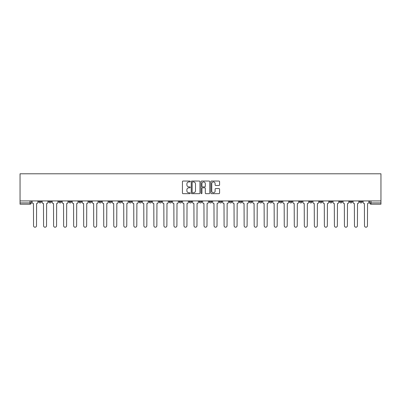 <?xml version="1.0" encoding="UTF-8"?>
<svg xmlns="http://www.w3.org/2000/svg" width="401" height="401" viewBox="0 0 401 401"><rect width="100%" height="100%" fill="white"/><g stroke="black" fill="none" stroke-linecap="round" stroke-linejoin="round"><path stroke-width="0.6" d="M190.214 181.488A0.441 0.441 0 0 0 189.773 181.041L183.067 181.041A0.632 0.632 0 0 0 182.435 181.673L182.435 193.031A0.632 0.632 0 0 0 183.067 193.663L189.773 193.663A0.441 0.441 0 0 0 190.214 193.222A0.441 0.441 0 0 0 189.773 192.781L188.906 192.781A2.02 2.02 0 0 1 186.886 190.761L186.886 189.813A2.02 2.02 0 0 1 188.906 187.793L189.773 187.793A0.441 0.441 0 0 0 190.214 187.352A0.441 0.441 0 0 0 189.773 186.911L188.906 186.911A2.02 2.02 0 0 1 186.886 184.891L186.886 183.944A2.02 2.02 0 0 1 188.906 181.929L189.773 181.929A0.441 0.441 0 0 0 190.214 181.488M309.527 200.916L309.527 201.623L312.098 201.623A1.288 1.288 0 0 1 310.815 202.911A1.288 1.288 0 0 1 309.527 201.623L309.527 200.916M299.502 200.916L299.502 201.623L302.073 201.623A1.288 1.288 0 0 1 300.785 202.911A1.288 1.288 0 0 1 299.502 201.623L299.502 200.916M239.327 200.916L239.327 201.623L241.898 201.623A1.288 1.288 0 0 1 240.615 202.911A1.288 1.288 0 0 1 239.327 201.623L239.327 200.916M229.302 200.916L229.302 201.623L231.873 201.623A1.288 1.288 0 0 1 230.585 202.911A1.288 1.288 0 0 1 229.302 201.623L229.302 200.916M219.272 200.916L219.272 201.623L221.843 201.623A1.288 1.288 0 0 1 220.555 202.911A1.288 1.288 0 0 1 219.272 201.623L219.272 200.916M199.212 200.916L199.212 201.623L201.788 201.623A1.288 1.288 0 0 1 200.5 202.911A1.288 1.288 0 0 1 199.212 201.623L199.212 200.916M179.157 201.623L179.157 200.916L179.157 201.623A1.288 1.288 0 0 0 180.445 202.911A1.288 1.288 0 0 1 179.157 201.623L181.728 201.623A1.288 1.288 0 0 1 180.445 202.911A1.288 1.288 0 0 0 181.728 201.623L181.728 200.916L181.728 201.623M169.127 201.623L169.127 200.916L169.127 201.623A1.288 1.288 0 0 0 170.415 202.911A1.288 1.288 0 0 1 169.127 201.623L171.698 201.623A1.288 1.288 0 0 1 170.415 202.911M159.102 201.623L159.102 200.916L159.102 201.623A1.288 1.288 0 0 0 160.385 202.911A1.288 1.288 0 0 1 159.102 201.623L161.673 201.623A1.288 1.288 0 0 1 160.385 202.911A1.288 1.288 0 0 0 161.673 201.623L161.673 200.916L161.673 201.623M149.072 200.916L149.072 201.623L151.643 201.623A1.288 1.288 0 0 1 150.355 202.911A1.288 1.288 0 0 1 149.072 201.623L149.072 200.916M139.042 200.916L139.042 201.623L141.613 201.623A1.288 1.288 0 0 1 140.33 202.911A1.288 1.288 0 0 1 139.042 201.623L139.042 200.916M129.017 200.916L129.017 201.623L131.588 201.623A1.288 1.288 0 0 1 130.3 202.911A1.288 1.288 0 0 1 129.017 201.623L129.017 200.916M118.987 201.623L118.987 200.916L118.987 201.623A1.288 1.288 0 0 0 120.27 202.911A1.288 1.288 0 0 1 118.987 201.623L121.558 201.623A1.288 1.288 0 0 1 120.27 202.911M98.927 201.623L98.927 200.916L98.927 201.623A1.288 1.288 0 0 0 100.215 202.911A1.288 1.288 0 0 1 98.927 201.623L101.498 201.623A1.288 1.288 0 0 1 100.215 202.911A1.288 1.288 0 0 0 101.498 201.623L101.498 200.916L101.498 201.623M88.902 201.623L88.902 200.916L88.902 201.623A1.288 1.288 0 0 0 90.185 202.911A1.288 1.288 0 0 1 88.902 201.623L91.473 201.623A1.288 1.288 0 0 1 90.185 202.911A1.288 1.288 0 0 0 91.473 201.623L91.473 200.916L91.473 201.623M78.872 201.623L78.872 200.916L78.872 201.623A1.288 1.288 0 0 0 80.155 202.911A1.288 1.288 0 0 1 78.872 201.623L81.443 201.623A1.288 1.288 0 0 1 80.155 202.911A1.288 1.288 0 0 0 81.443 201.623L81.443 200.916L81.443 201.623M68.842 201.623L68.842 200.916L68.842 201.623A1.288 1.288 0 0 0 70.13 202.911A1.288 1.288 0 0 1 68.842 201.623L71.413 201.623A1.288 1.288 0 0 1 70.13 202.911M58.817 201.623L58.817 200.916L58.817 201.623A1.288 1.288 0 0 0 60.1 202.911A1.288 1.288 0 0 1 58.817 201.623L61.388 201.623A1.288 1.288 0 0 1 60.1 202.911A1.288 1.288 0 0 0 61.388 201.623L61.388 200.916L61.388 201.623M48.787 201.623L48.787 200.916L48.787 201.623A1.288 1.288 0 0 0 50.07 202.911A1.288 1.288 0 0 1 48.787 201.623L51.358 201.623A1.288 1.288 0 0 1 50.07 202.911A1.288 1.288 0 0 0 51.358 201.623L51.358 200.916L51.358 201.623M218.941 185.493A0.632 0.632 0 0 0 219.573 184.861L219.573 181.673A0.632 0.632 0 0 0 218.941 181.041L211.497 181.041A0.632 0.632 0 0 0 210.866 181.673L210.866 193.031A0.632 0.632 0 0 0 211.497 193.663L218.941 193.663A0.632 0.632 0 0 0 219.573 193.031L219.573 189.182A0.632 0.632 0 0 0 218.941 188.55L215.753 188.55A0.632 0.632 0 0 0 215.121 189.182L215.121 191.092A1.689 1.689 0 0 1 213.437 192.781A1.689 1.689 0 0 1 211.748 191.092L211.748 183.613A1.689 1.689 0 0 1 213.437 181.929A1.689 1.689 0 0 1 215.121 183.613L215.121 184.861A0.632 0.632 0 0 0 215.753 185.493L218.941 185.493M380.95 200.916L20.05 200.916L20.05 173.788L380.95 173.788L380.95 204.194L370.985 204.194A1.288 1.288 0 0 1 369.702 202.911L380.95 202.911M199.949 181.673A0.632 0.632 0 0 0 199.317 181.041L191.868 181.041A0.632 0.632 0 0 0 191.242 181.673L191.242 193.031A0.632 0.632 0 0 0 191.868 193.663L199.317 193.663A0.632 0.632 0 0 0 199.949 193.031L199.949 181.673M201.683 181.041L209.132 181.041A0.632 0.632 0 0 1 209.758 181.673L209.758 193.031A0.632 0.632 0 0 1 209.132 193.663L205.944 193.663A0.632 0.632 0 0 1 205.312 193.031L205.312 188.425A0.632 0.632 0 0 0 204.68 187.793L202.565 187.793A0.632 0.632 0 0 0 201.934 188.425L201.934 193.222A0.441 0.441 0 0 1 201.492 193.663A0.441 0.441 0 0 1 201.051 193.222L201.051 181.673A0.632 0.632 0 0 1 201.683 181.041M369.702 200.916L369.702 202.911A1.288 1.288 0 0 0 370.985 204.194L370.985 200.916M31.298 200.916L31.298 202.911L31.298 200.916M30.015 200.916L30.015 204.194L20.05 204.194L20.05 202.911L31.298 202.911A1.288 1.288 0 0 1 30.015 204.194A1.288 1.288 0 0 0 31.298 202.911M20.05 200.916L20.05 202.911M362.243 200.916L362.243 201.623A1.288 1.288 0 0 1 360.955 202.911A1.288 1.288 0 0 1 359.672 201.623L362.243 201.623M359.672 200.916L359.672 201.623M352.213 200.916L352.213 201.623A1.288 1.288 0 0 1 350.93 202.911A1.288 1.288 0 0 1 349.642 201.623L352.213 201.623M349.642 200.916L349.642 201.623M342.183 200.916L342.183 201.623A1.288 1.288 0 0 1 340.9 202.911A1.288 1.288 0 0 1 339.612 201.623A1.288 1.288 0 0 0 340.9 202.911M339.612 200.916L339.612 201.623L342.183 201.623M332.158 200.916L332.158 201.623A1.288 1.288 0 0 1 330.87 202.911A1.288 1.288 0 0 1 329.587 201.623L332.158 201.623M329.587 200.916L329.587 201.623M322.128 200.916L322.128 201.623A1.288 1.288 0 0 1 320.845 202.911A1.288 1.288 0 0 1 319.557 201.623L322.128 201.623M319.557 200.916L319.557 201.623M312.098 200.916L312.098 201.623M302.073 200.916L302.073 201.623L302.073 200.916M292.043 200.916L292.043 201.623A1.288 1.288 0 0 1 290.755 202.911A1.288 1.288 0 0 1 289.472 201.623L292.043 201.623M289.472 200.916L289.472 201.623M282.013 200.916L282.013 201.623A1.288 1.288 0 0 1 280.73 202.911A1.288 1.288 0 0 1 279.442 201.623L282.013 201.623M279.442 200.916L279.442 201.623M271.983 200.916L271.983 201.623A1.288 1.288 0 0 1 270.7 202.911A1.288 1.288 0 0 1 269.412 201.623L271.983 201.623M269.412 200.916L269.412 201.623M261.958 200.916L261.958 201.623A1.288 1.288 0 0 1 260.67 202.911A1.288 1.288 0 0 1 259.387 201.623L261.958 201.623M259.387 200.916L259.387 201.623M251.928 200.916L251.928 201.623A1.288 1.288 0 0 1 250.645 202.911A1.288 1.288 0 0 1 249.357 201.623L251.928 201.623M249.357 200.916L249.357 201.623M241.898 200.916L241.898 201.623A1.288 1.288 0 0 1 240.615 202.911M231.873 200.916L231.873 201.623M221.843 201.623L221.843 200.916L221.843 201.623A1.288 1.288 0 0 1 220.555 202.911M211.813 200.916L211.813 201.623A1.288 1.288 0 0 1 210.53 202.911A1.288 1.288 0 0 1 209.242 201.623A1.288 1.288 0 0 0 210.53 202.911A1.288 1.288 0 0 0 211.813 201.623L209.242 201.623L209.242 200.916M201.788 201.623L201.788 200.916L201.788 201.623A1.288 1.288 0 0 1 200.5 202.911M191.758 200.916L191.758 201.623A1.288 1.288 0 0 1 190.47 202.911A1.288 1.288 0 0 1 189.187 201.623A1.288 1.288 0 0 0 190.47 202.911M189.187 200.916L189.187 201.623L191.758 201.623M171.698 200.916L171.698 201.623L171.698 200.916M151.643 201.623L151.643 200.916L151.643 201.623A1.288 1.288 0 0 1 150.355 202.911M141.613 201.623L141.613 200.916L141.613 201.623A1.288 1.288 0 0 1 140.33 202.911M131.588 201.623L131.588 200.916L131.588 201.623A1.288 1.288 0 0 1 130.3 202.911M121.558 200.916L121.558 201.623L121.558 200.916M111.528 201.623L111.528 200.916L111.528 201.623A1.288 1.288 0 0 1 110.245 202.911A1.288 1.288 0 0 1 108.957 201.623L111.528 201.623A1.288 1.288 0 0 1 110.245 202.911M108.957 200.916L108.957 201.623M71.413 200.916L71.413 201.623L71.413 200.916M41.328 200.916L41.328 201.623A1.288 1.288 0 0 1 40.045 202.911A1.288 1.288 0 0 1 38.757 201.623A1.288 1.288 0 0 0 40.045 202.911A1.288 1.288 0 0 0 41.328 201.623L41.328 200.916M38.757 200.916L38.757 201.623L41.328 201.623M192.565 181.929A0.441 0.441 0 0 0 192.124 182.37L192.124 192.34A0.441 0.441 0 0 0 192.565 192.781L193.482 192.781A2.02 2.02 0 0 0 195.498 190.761L195.498 183.944A2.02 2.02 0 0 0 193.482 181.929L192.565 181.929M205.312 183.648A1.689 1.689 0 0 0 203.623 181.959A1.689 1.689 0 0 0 201.934 183.648L201.934 186.28A0.632 0.632 0 0 0 202.565 186.911L204.68 186.911A0.632 0.632 0 0 0 205.312 186.28L205.312 183.648M32.17 202.269L32.17 200.916L32.17 202.269A1.288 1.288 0 0 0 33.453 203.553L33.549 225.733A1.479 1.479 0 0 0 35.027 227.212A1.479 1.479 0 0 0 36.506 225.733L36.601 203.553A1.288 1.288 0 0 0 37.889 202.269L37.889 200.916L37.889 202.269M33.453 203.553L33.549 225.733M36.506 225.733L36.601 203.553M42.195 202.269L42.195 200.916L42.195 202.269A1.288 1.288 0 0 0 43.483 203.553L43.579 225.733A1.479 1.479 0 0 0 45.057 227.212A1.479 1.479 0 0 0 46.536 225.733L46.631 203.553A1.288 1.288 0 0 0 47.919 202.269L47.919 200.916L47.919 202.269M52.225 202.269L52.225 200.916L52.225 202.269A1.288 1.288 0 0 0 53.508 203.553L53.609 225.733A1.479 1.479 0 0 0 55.087 227.212A1.479 1.479 0 0 0 56.566 225.733L56.661 203.553A1.288 1.288 0 0 0 57.944 202.269L57.944 200.916L57.944 202.269M43.483 203.553L43.579 225.733M46.536 225.733L46.631 203.553M53.508 203.553L53.609 225.733M56.566 225.733L56.661 203.553M62.255 202.269L62.255 200.916L62.255 202.269A1.288 1.288 0 0 0 63.538 203.553L63.634 225.733A1.479 1.479 0 0 0 65.112 227.212A1.479 1.479 0 0 0 66.591 225.733L66.691 203.553A1.288 1.288 0 0 0 67.975 202.269L67.975 200.916L67.975 202.269M72.28 202.269L72.28 200.916L72.28 202.269A1.288 1.288 0 0 0 73.568 203.553L73.664 225.733A1.479 1.479 0 0 0 75.142 227.212A1.479 1.479 0 0 0 76.621 225.733L76.716 203.553A1.288 1.288 0 0 0 78.005 202.269L78.005 200.916L78.005 202.269M82.31 202.269L82.31 200.916L82.31 202.269A1.288 1.288 0 0 0 83.598 203.553L83.694 225.733A1.479 1.479 0 0 0 85.172 227.212A1.479 1.479 0 0 0 86.651 225.733L86.746 203.553A1.288 1.288 0 0 0 88.035 202.269L88.035 200.916L88.035 202.269M63.538 203.553L63.634 225.733M66.591 225.733L66.691 203.553M73.568 203.553L73.664 225.733M76.621 225.733L76.716 203.553M83.598 203.553L83.694 225.733M86.651 225.733L86.746 203.553M92.34 202.269L92.34 200.916L92.34 202.269A1.288 1.288 0 0 0 93.623 203.553L93.724 225.733A1.479 1.479 0 0 0 95.202 227.212A1.479 1.479 0 0 0 96.676 225.733L96.776 203.553A1.288 1.288 0 0 0 98.06 202.269L98.06 200.916L98.06 202.269M93.623 203.553L93.724 225.733M96.676 225.733L96.776 203.553M102.37 202.269L102.37 200.916L102.37 202.269A1.288 1.288 0 0 0 103.653 203.553L103.749 225.733A1.479 1.479 0 0 0 105.227 227.212A1.479 1.479 0 0 0 106.706 225.733L106.801 203.553A1.288 1.288 0 0 0 108.09 202.269L108.09 200.916L108.09 202.269M103.653 203.553L103.749 225.733M106.706 225.733L106.801 203.553M112.395 202.269L112.395 200.916L112.395 202.269A1.288 1.288 0 0 0 113.683 203.553L113.779 225.733A1.479 1.479 0 0 0 115.257 227.212A1.479 1.479 0 0 0 116.736 225.733L116.831 203.553A1.288 1.288 0 0 0 118.12 202.269L118.12 200.916L118.12 202.269M113.683 203.553L113.779 225.733M116.736 225.733L116.831 203.553M122.425 202.269L122.425 200.916L122.425 202.269A1.288 1.288 0 0 0 123.709 203.553L123.809 225.733A1.479 1.479 0 0 0 125.287 227.212A1.479 1.479 0 0 0 126.766 225.733L126.861 203.553A1.288 1.288 0 0 0 128.145 202.269L128.145 200.916L128.145 202.269M123.709 203.553L123.809 225.733M126.766 225.733L126.861 203.553M132.455 202.269L132.455 200.916L132.455 202.269A1.288 1.288 0 0 0 133.739 203.553L133.834 225.733A1.479 1.479 0 0 0 135.312 227.212A1.479 1.479 0 0 0 136.791 225.733L136.891 203.553A1.288 1.288 0 0 0 138.175 202.269L138.175 200.916L138.175 202.269M142.48 202.269L142.48 200.916L142.48 202.269A1.288 1.288 0 0 0 143.769 203.553L143.864 225.733A1.479 1.479 0 0 0 145.342 227.212A1.479 1.479 0 0 0 146.821 225.733L146.916 203.553A1.288 1.288 0 0 0 148.205 202.269L148.205 200.916L148.205 202.269M152.51 202.269L152.51 200.916L152.51 202.269A1.288 1.288 0 0 0 153.799 203.553L153.894 225.733A1.479 1.479 0 0 0 155.372 227.212A1.479 1.479 0 0 0 156.851 225.733L156.946 203.553A1.288 1.288 0 0 0 158.235 202.269L158.235 200.916L158.235 202.269M162.54 202.269L162.54 200.916L162.54 202.269A1.288 1.288 0 0 0 163.824 203.553L163.924 225.733A1.479 1.479 0 0 0 165.402 227.212A1.479 1.479 0 0 0 166.876 225.733L166.976 203.553A1.288 1.288 0 0 0 168.26 202.269L168.26 200.916L168.26 202.269M172.57 202.269L172.57 200.916L172.57 202.269A1.288 1.288 0 0 0 173.854 203.553L173.949 225.733A1.479 1.479 0 0 0 175.427 227.212A1.479 1.479 0 0 0 176.906 225.733L177.001 203.553A1.288 1.288 0 0 0 178.29 202.269L178.29 200.916L178.29 202.269M182.595 202.269L182.595 200.916L182.595 202.269A1.288 1.288 0 0 0 183.884 203.553L183.979 225.733A1.479 1.479 0 0 0 185.457 227.212A1.479 1.479 0 0 0 186.936 225.733L187.031 203.553A1.288 1.288 0 0 0 188.32 202.269L188.32 200.916L188.32 202.269M133.739 203.553L133.834 225.733M136.791 225.733L136.891 203.553M143.769 203.553L143.864 225.733M146.821 225.733L146.916 203.553M153.799 203.553L153.894 225.733M156.851 225.733L156.946 203.553M163.824 203.553L163.924 225.733M166.876 225.733L166.976 203.553M173.854 203.553L173.949 225.733M176.906 225.733L177.001 203.553M183.884 203.553L183.979 225.733M186.936 225.733L187.031 203.553M192.625 202.269L192.625 200.916L192.625 202.269A1.288 1.288 0 0 0 193.909 203.553L194.009 225.733A1.479 1.479 0 0 0 195.487 227.212A1.479 1.479 0 0 0 196.966 225.733L197.061 203.553A1.288 1.288 0 0 0 198.345 202.269L198.345 200.916L198.345 202.269M193.909 203.553L194.009 225.733M196.966 225.733L197.061 203.553M202.655 202.269L202.655 200.916L202.655 202.269A1.288 1.288 0 0 0 203.939 203.553L204.034 225.733A1.479 1.479 0 0 0 205.512 227.212A1.479 1.479 0 0 0 206.991 225.733L207.091 203.553A1.288 1.288 0 0 0 208.375 202.269L208.375 200.916L208.375 202.269M203.939 203.553L204.034 225.733M206.991 225.733L207.091 203.553M212.68 202.269L212.68 200.916L212.68 202.269A1.288 1.288 0 0 0 213.969 203.553L214.064 225.733A1.479 1.479 0 0 0 215.543 227.212A1.479 1.479 0 0 0 217.021 225.733L217.116 203.553A1.288 1.288 0 0 0 218.405 202.269L218.405 200.916L218.405 202.269M213.969 203.553L214.064 225.733M217.021 225.733L217.116 203.553M222.71 202.269L222.71 200.916L222.71 202.269A1.288 1.288 0 0 0 223.999 203.553L224.094 225.733A1.479 1.479 0 0 0 225.573 227.212A1.479 1.479 0 0 0 227.051 225.733L227.146 203.553A1.288 1.288 0 0 0 228.43 202.269L228.43 200.916L228.43 202.269M223.999 203.553L224.094 225.733M227.051 225.733L227.146 203.553M232.74 202.269L232.74 200.916L232.74 202.269A1.288 1.288 0 0 0 234.024 203.553L234.124 225.733A1.479 1.479 0 0 0 235.598 227.212A1.479 1.479 0 0 0 237.076 225.733L237.176 203.553A1.288 1.288 0 0 0 238.46 202.269L238.46 200.916L238.46 202.269M234.024 203.553L234.124 225.733M237.076 225.733L237.176 203.553M242.765 202.269L242.765 200.916L242.765 202.269A1.288 1.288 0 0 0 244.054 203.553L244.149 225.733A1.479 1.479 0 0 0 245.628 227.212A1.479 1.479 0 0 0 247.106 225.733L247.201 203.553A1.288 1.288 0 0 0 248.49 202.269L248.49 200.916L248.49 202.269M244.054 203.553L244.149 225.733M247.106 225.733L247.201 203.553M252.795 202.269L252.795 200.916L252.795 202.269A1.288 1.288 0 0 0 254.084 203.553L254.179 225.733A1.479 1.479 0 0 0 255.658 227.212A1.479 1.479 0 0 0 257.136 225.733L257.231 203.553A1.288 1.288 0 0 0 258.52 202.269L258.52 200.916L258.52 202.269M254.084 203.553L254.179 225.733M257.136 225.733L257.231 203.553M262.825 202.269L262.825 200.916L262.825 202.269A1.288 1.288 0 0 0 264.109 203.553L264.209 225.733A1.479 1.479 0 0 0 265.688 227.212A1.479 1.479 0 0 0 267.166 225.733L267.261 203.553A1.288 1.288 0 0 0 268.545 202.269L268.545 200.916L268.545 202.269M264.109 203.553L264.209 225.733M267.166 225.733L267.261 203.553M272.855 202.269L272.855 200.916L272.855 202.269A1.288 1.288 0 0 0 274.139 203.553L274.234 225.733A1.479 1.479 0 0 0 275.713 227.212A1.479 1.479 0 0 0 277.191 225.733L277.291 203.553A1.288 1.288 0 0 0 278.575 202.269L278.575 200.916L278.575 202.269M274.139 203.553L274.234 225.733M277.191 225.733L277.291 203.553M282.88 202.269L282.88 200.916L282.88 202.269A1.288 1.288 0 0 0 284.169 203.553L284.264 225.733A1.479 1.479 0 0 0 285.743 227.212A1.479 1.479 0 0 0 287.221 225.733L287.317 203.553A1.288 1.288 0 0 0 288.605 202.269L288.605 200.916L288.605 202.269M284.169 203.553L284.264 225.733M287.221 225.733L287.317 203.553M292.91 202.269L292.91 200.916L292.91 202.269A1.288 1.288 0 0 0 294.199 203.553L294.294 225.733A1.479 1.479 0 0 0 295.773 227.212A1.479 1.479 0 0 0 297.251 225.733L297.347 203.553A1.288 1.288 0 0 0 298.63 202.269L298.63 200.916L298.63 202.269M294.199 203.553L294.294 225.733M297.251 225.733L297.347 203.553M302.94 202.269L302.94 200.916L302.94 202.269A1.288 1.288 0 0 0 304.224 203.553L304.324 225.733A1.479 1.479 0 0 0 305.798 227.212A1.479 1.479 0 0 0 307.276 225.733L307.377 203.553A1.288 1.288 0 0 0 308.66 202.269L308.66 200.916L308.66 202.269M304.224 203.553L304.324 225.733M307.276 225.733L307.377 203.553M312.965 202.269L312.965 200.916L312.965 202.269A1.288 1.288 0 0 0 314.254 203.553L314.349 225.733A1.479 1.479 0 0 0 315.828 227.212A1.479 1.479 0 0 0 317.306 225.733L317.402 203.553A1.288 1.288 0 0 0 318.69 202.269L318.69 200.916L318.69 202.269M314.254 203.553L314.349 225.733M317.306 225.733L317.402 203.553M322.995 202.269L322.995 200.916L322.995 202.269A1.288 1.288 0 0 0 324.284 203.553L324.379 225.733A1.479 1.479 0 0 0 325.858 227.212A1.479 1.479 0 0 0 327.336 225.733L327.432 203.553A1.288 1.288 0 0 0 328.72 202.269L328.72 200.916L328.72 202.269M324.284 203.553L324.379 225.733M327.336 225.733L327.432 203.553M333.025 202.269L333.025 200.916L333.025 202.269A1.288 1.288 0 0 0 334.309 203.553L334.409 225.733A1.479 1.479 0 0 0 335.888 227.212A1.479 1.479 0 0 0 337.366 225.733L337.462 203.553A1.288 1.288 0 0 0 338.745 202.269L338.745 200.916L338.745 202.269M334.309 203.553L334.409 225.733M337.366 225.733L337.462 203.553M343.055 202.269L343.055 200.916L343.055 202.269A1.288 1.288 0 0 0 344.339 203.553L344.434 225.733A1.479 1.479 0 0 0 345.913 227.212A1.479 1.479 0 0 0 347.391 225.733L347.492 203.553A1.288 1.288 0 0 0 348.775 202.269L348.775 200.916L348.775 202.269M344.339 203.553L344.434 225.733M347.391 225.733L347.492 203.553M353.08 202.269L353.08 200.916L353.08 202.269A1.288 1.288 0 0 0 354.369 203.553L354.464 225.733A1.479 1.479 0 0 0 355.943 227.212A1.479 1.479 0 0 0 357.421 225.733L357.517 203.553A1.288 1.288 0 0 0 358.805 202.269L358.805 200.916L358.805 202.269M354.369 203.553L354.464 225.733M357.421 225.733L357.517 203.553M363.111 202.269L363.111 200.916L363.111 202.269A1.288 1.288 0 0 0 364.399 203.553L364.494 225.733A1.479 1.479 0 0 0 365.973 227.212A1.479 1.479 0 0 0 367.451 225.733L367.547 203.553A1.288 1.288 0 0 0 368.83 202.269L368.83 200.916L368.83 202.269M364.399 203.553L364.494 225.733M367.451 225.733L367.547 203.553"/></g></svg>
